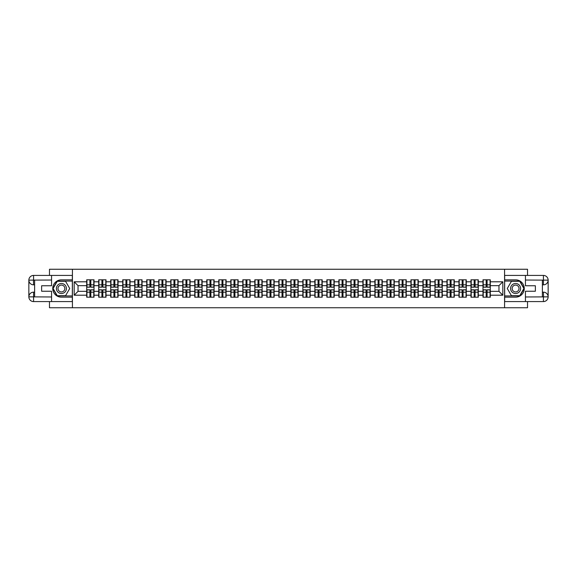 <?xml version="1.0" encoding="UTF-8"?>
<svg xmlns="http://www.w3.org/2000/svg" width="577" height="577" viewBox="0 0 577 577"><rect width="100%" height="100%" fill="white"/><g stroke="black" fill="none" stroke-linecap="round" stroke-linejoin="round"><path stroke-width="0.87" d="M49.478 301.583L49.478 307.743L527.522 307.743L527.522 301.583M527.522 275.417L527.522 269.257L504.579 269.257L504.579 307.743M504.579 269.257L49.478 269.257L49.478 275.417M72.421 307.743L72.421 269.257M498.961 291.349L498.961 285.651L490.299 285.651L490.299 291.349L498.961 291.349L502.812 295.2L502.812 281.8L490.299 281.8L490.299 279.802L482.985 279.802L482.985 285.651L478.29 285.651L478.29 291.349L482.985 291.349L482.985 285.651M502.812 295.2L490.299 295.2L490.299 297.198L482.985 297.198L482.985 295.2L478.29 295.2L478.29 297.198L470.976 297.198L470.976 295.2L466.281 295.2L466.281 297.198L458.967 297.198L458.967 295.2L454.272 295.2L454.272 297.198L446.959 297.198L446.959 295.2L442.263 295.2L442.263 297.198L434.95 297.198L434.95 295.2L430.254 295.2L430.254 297.198L422.941 297.198L422.941 295.2L418.246 295.2L418.246 297.198L410.932 297.198L410.932 295.2L406.237 295.2L406.237 297.198L398.923 297.198L398.923 295.2L394.228 295.2L394.228 297.198L386.915 297.198L386.915 295.2L382.219 295.2L382.219 297.198L374.906 297.198L374.906 295.2L370.21 295.2L370.21 297.198L362.897 297.198L362.897 295.2L358.202 295.2L358.202 297.198L350.888 297.198L350.888 295.2L346.193 295.2L346.193 297.198L338.879 297.198L338.879 295.2L334.184 295.2L334.184 297.198L326.87 297.198L326.87 295.2L322.175 295.2L322.175 297.198L314.862 297.198L314.862 295.2L310.166 295.2L310.166 297.198L302.86 297.198L302.86 295.2L298.158 295.2L298.158 297.198L290.851 297.198L290.851 295.2L286.149 295.2L286.149 297.198L278.842 297.198L278.842 295.2L274.14 295.2L274.14 297.198L266.834 297.198L266.834 295.2L262.138 295.2L262.138 297.198L254.825 297.198L254.825 295.2L250.129 295.2L250.129 297.198L242.816 297.198L242.816 295.2L238.121 295.2L238.121 297.198L230.807 297.198L230.807 295.2L226.112 295.2L226.112 297.198L218.798 297.198L218.798 295.2L214.103 295.2L214.103 297.198L206.79 297.198L206.79 295.2L202.094 295.2L202.094 297.198L194.781 297.198L194.781 295.2L190.085 295.2L190.085 297.198L182.772 297.198L182.772 295.2L178.077 295.2L178.077 297.198L170.763 297.198L170.763 295.2L166.068 295.2L166.068 297.198L158.754 297.198L158.754 295.2L154.059 295.2L154.059 297.198L146.746 297.198L146.746 295.2L142.05 295.2L142.05 297.198L134.737 297.198L134.737 295.2L130.041 295.2L130.041 297.198L122.728 297.198L122.728 295.2L118.033 295.2L118.033 297.198L110.719 297.198L110.719 295.2L106.024 295.2L106.024 297.198L98.71 297.198L98.71 295.2L94.015 295.2L94.015 297.198L86.701 297.198L86.701 295.2L74.188 295.2L74.188 281.8L86.701 281.8L86.701 285.651L78.039 285.651L78.039 291.349L86.701 291.349L86.701 285.651M482.985 281.8L478.29 281.8L478.29 279.802L470.976 279.802L470.976 281.8L466.281 281.8L466.281 279.802L458.967 279.802L458.967 281.8L454.272 281.8L454.272 279.802L446.959 279.802L446.959 281.8L442.263 281.8L442.263 279.802L434.95 279.802L434.95 281.8L430.254 281.8L430.254 279.802L422.941 279.802L422.941 281.8L418.246 281.8L418.246 279.802L410.932 279.802L410.932 281.8L406.237 281.8L406.237 279.802L398.923 279.802L398.923 281.8L394.228 281.8L394.228 279.802L386.915 279.802L386.915 281.8L382.219 281.8L382.219 279.802L374.906 279.802L374.906 281.8L370.21 281.8L370.21 279.802L362.897 279.802L362.897 281.8L358.202 281.8L358.202 279.802L350.888 279.802L350.888 281.8L346.193 281.8L346.193 279.802L338.879 279.802L338.879 281.8L334.184 281.8L334.184 279.802L326.87 279.802L326.87 281.8L322.175 281.8L322.175 279.802L314.862 279.802L314.862 281.8L310.166 281.8L310.166 279.802L302.86 279.802L302.86 281.8L298.158 281.8L298.158 279.802L290.851 279.802L290.851 281.8L286.149 281.8L286.149 279.802L278.842 279.802L278.842 281.8L274.14 281.8L274.14 279.802L266.834 279.802L266.834 281.8L262.138 281.8L262.138 279.802L254.825 279.802L254.825 281.8L250.129 281.8L250.129 279.802L242.816 279.802L242.816 281.8L238.121 281.8L238.121 279.802L230.807 279.802L230.807 281.8L226.112 281.8L226.112 279.802L218.798 279.802L218.798 281.8L214.103 281.8L214.103 279.802L206.79 279.802L206.79 281.8L202.094 281.8L202.094 279.802L194.781 279.802L194.781 281.8L190.085 281.8L190.085 279.802L182.772 279.802L182.772 281.8L178.077 281.8L178.077 279.802L170.763 279.802L170.763 281.8L166.068 281.8L166.068 279.802L158.754 279.802L158.754 281.8L154.059 281.8L154.059 279.802L146.746 279.802L146.746 281.8L142.05 281.8L142.05 279.802L134.737 279.802L134.737 281.8L130.041 281.8L130.041 279.802L122.728 279.802L122.728 281.8L118.033 281.8L118.033 279.802L110.719 279.802L110.719 281.8L106.024 281.8L106.024 279.802L98.71 279.802L98.71 281.8L94.015 281.8L94.015 279.802L86.701 279.802L86.701 281.8M482.985 291.349L482.985 295.2M478.29 291.349L478.29 295.2M478.29 281.8L478.29 285.651M466.281 291.349L470.976 291.349L470.976 285.651L466.281 285.651L466.281 295.2M470.976 291.349L470.976 295.2M470.976 281.8L470.976 285.651M466.281 281.8L466.281 285.651M454.272 291.349L458.967 291.349L458.967 285.651L454.272 285.651L454.272 295.2M458.967 291.349L458.967 295.2M458.967 281.8L458.967 285.651M454.272 281.8L454.272 285.651M442.263 291.349L446.959 291.349L446.959 285.651L442.263 285.651L442.263 295.2M446.959 291.349L446.959 295.2M446.959 281.8L446.959 285.651M442.263 281.8L442.263 285.651M430.254 291.349L434.95 291.349L434.95 285.651L430.254 285.651L430.254 295.2M434.95 291.349L434.95 295.2M434.95 281.8L434.95 285.651M430.254 281.8L430.254 285.651M418.246 291.349L422.941 291.349L422.941 285.651L418.246 285.651L418.246 295.2M422.941 291.349L422.941 295.2M422.941 281.8L422.941 285.651M418.246 281.8L418.246 285.651M406.237 291.349L410.932 291.349L410.932 285.651L406.237 285.651L406.237 295.2M410.932 291.349L410.932 295.2M410.932 281.8L410.932 285.651M406.237 281.8L406.237 285.651M394.228 291.349L398.923 291.349L398.923 285.651L394.228 285.651L394.228 295.2M398.923 291.349L398.923 295.2M398.923 281.8L398.923 285.651M394.228 281.8L394.228 285.651M382.219 291.349L386.915 291.349L386.915 285.651L382.219 285.651L382.219 295.2M386.915 291.349L386.915 295.2M386.915 281.8L386.915 285.651M382.219 281.8L382.219 285.651M370.21 291.349L374.906 291.349L374.906 285.651L370.21 285.651L370.21 295.2M374.906 291.349L374.906 295.2M374.906 281.8L374.906 285.651M370.21 281.8L370.21 285.651M358.202 291.349L362.897 291.349L362.897 285.651L358.202 285.651L358.202 295.2M362.897 291.349L362.897 295.2M362.897 281.8L362.897 285.651M358.202 281.8L358.202 285.651M346.193 291.349L350.888 291.349L350.888 285.651L346.193 285.651L346.193 295.2M350.888 291.349L350.888 295.2M350.888 281.8L350.888 285.651M346.193 281.8L346.193 285.651M334.184 291.349L338.879 291.349L338.879 285.651L334.184 285.651L334.184 295.2M338.879 291.349L338.879 295.2M338.879 281.8L338.879 285.651M334.184 281.8L334.184 285.651M322.175 291.349L326.87 291.349L326.87 285.651L322.175 285.651L322.175 295.2M326.87 291.349L326.87 295.2M326.87 281.8L326.87 285.651M322.175 281.8L322.175 285.651M310.166 291.349L314.862 291.349L314.862 285.651L310.166 285.651L310.166 295.2M314.862 291.349L314.862 295.2M314.862 281.8L314.862 285.651M310.166 281.8L310.166 285.651M298.158 291.349L302.86 291.349L302.86 285.651L298.158 285.651L298.158 295.2M302.86 291.349L302.86 295.2M302.86 281.8L302.86 285.651M298.158 281.8L298.158 285.651M286.149 291.349L290.851 291.349L290.851 285.651L286.149 285.651L286.149 295.2M290.851 291.349L290.851 295.2M290.851 281.8L290.851 285.651M286.149 281.8L286.149 285.651M274.14 291.349L278.842 291.349L278.842 285.651L274.14 285.651L274.14 295.2M278.842 291.349L278.842 295.2M278.842 281.8L278.842 285.651M274.14 281.8L274.14 285.651M262.138 291.349L266.834 291.349L266.834 285.651L262.138 285.651L262.138 295.2M266.834 291.349L266.834 295.2M266.834 281.8L266.834 285.651M262.138 281.8L262.138 285.651M250.129 291.349L254.825 291.349L254.825 285.651L250.129 285.651L250.129 295.2M254.825 291.349L254.825 295.2M254.825 281.8L254.825 285.651M250.129 281.8L250.129 285.651M238.121 291.349L242.816 291.349L242.816 285.651L238.121 285.651L238.121 295.2M242.816 291.349L242.816 295.2M242.816 281.8L242.816 285.651M238.121 281.8L238.121 285.651M226.112 291.349L230.807 291.349L230.807 285.651L226.112 285.651L226.112 295.2M230.807 291.349L230.807 295.2M230.807 281.8L230.807 285.651M226.112 281.8L226.112 285.651M214.103 291.349L218.798 291.349L218.798 285.651L214.103 285.651L214.103 295.2M218.798 291.349L218.798 295.2M218.798 281.8L218.798 285.651M214.103 281.8L214.103 285.651M202.094 291.349L206.79 291.349L206.79 285.651L202.094 285.651L202.094 295.2M206.79 291.349L206.79 295.2M206.79 281.8L206.79 285.651M202.094 281.8L202.094 285.651M190.085 291.349L194.781 291.349L194.781 285.651L190.085 285.651L190.085 295.2M194.781 291.349L194.781 295.2M194.781 281.8L194.781 285.651M190.085 281.8L190.085 285.651M178.077 291.349L182.772 291.349L182.772 285.651L178.077 285.651L178.077 295.2M182.772 291.349L182.772 295.2M182.772 281.8L182.772 285.651M178.077 281.8L178.077 285.651M166.068 291.349L170.763 291.349L170.763 285.651L166.068 285.651L166.068 295.2M170.763 291.349L170.763 295.2M170.763 281.8L170.763 285.651M166.068 281.8L166.068 285.651M154.059 291.349L158.754 291.349L158.754 285.651L154.059 285.651L154.059 295.2M158.754 291.349L158.754 295.2M158.754 281.8L158.754 285.651M154.059 281.8L154.059 285.651M142.05 291.349L146.746 291.349L146.746 285.651L142.05 285.651L142.05 295.2M146.746 291.349L146.746 295.2M146.746 281.8L146.746 285.651M142.05 281.8L142.05 285.651M130.041 291.349L134.737 291.349L134.737 285.651L130.041 285.651L130.041 295.2M134.737 291.349L134.737 295.2M134.737 281.8L134.737 285.651M130.041 281.8L130.041 285.651M118.033 291.349L122.728 291.349L122.728 285.651L118.033 285.651L118.033 295.2M122.728 291.349L122.728 295.2M122.728 281.8L122.728 285.651M118.033 281.8L118.033 285.651M106.024 291.349L110.719 291.349L110.719 285.651L106.024 285.651L106.024 295.2M110.719 291.349L110.719 295.2M110.719 281.8L110.719 285.651M106.024 281.8L106.024 285.651M94.015 291.349L98.71 291.349L98.71 285.651L94.015 285.651L94.015 295.2M98.71 291.349L98.71 295.2M98.71 281.8L98.71 285.651M94.015 281.8L94.015 285.651M86.701 291.349L86.701 295.2M78.039 291.349L74.188 295.2M74.188 281.8L78.039 285.651M490.299 291.349L490.299 295.2M490.299 281.8L490.299 285.651M502.812 281.8L498.961 285.651M93.784 279.802L93.784 287.195L90.82 287.195L90.82 279.802M89.897 279.802L89.897 287.195L86.932 287.195L86.932 279.802M89.897 280.804L90.82 280.804M90.82 283.653L89.897 283.653M86.932 297.198L86.932 289.805L89.897 289.805L89.897 297.198M90.82 297.198L90.82 289.805L93.784 289.805L93.784 297.198M90.82 296.196L89.897 296.196M89.897 293.347L90.82 293.347M58.912 284.165A5.005 5.005 0 0 0 57.08 291.003A5.005 5.005 0 0 0 63.917 292.835A5.005 5.005 0 0 0 65.742 285.997A5.005 5.005 0 0 0 58.912 284.165M59.698 285.536A3.426 3.426 0 0 0 58.443 290.209A3.426 3.426 0 0 0 63.124 291.464A3.426 3.426 0 0 0 64.379 286.791A3.426 3.426 0 0 0 59.698 285.536M69.723 288.5L65.569 295.698L57.26 295.698L53.098 288.5L57.26 281.302L65.569 281.302L69.723 288.5M518.088 284.165A5.005 5.005 0 0 0 511.258 285.997A5.005 5.005 0 0 0 513.083 292.835A5.005 5.005 0 0 0 519.92 291.003A5.005 5.005 0 0 0 518.088 284.165M517.302 285.536A3.426 3.426 0 0 0 512.621 286.791A3.426 3.426 0 0 0 513.876 291.464A3.426 3.426 0 0 0 518.557 290.209A3.426 3.426 0 0 0 517.302 285.536M519.74 295.698L511.431 295.698L507.277 288.5L511.431 281.302L519.74 281.302L523.902 288.5L519.74 295.698M34.62 284.843L33.581 284.843A4.731 4.731 0 0 1 28.85 280.148A4.731 4.731 0 0 1 33.581 275.417L72.341 275.417L72.341 279.838L61.414 279.838A8.662 8.662 0 0 0 52.752 288.5A8.662 8.662 0 0 0 61.414 297.162L72.341 297.162L72.341 301.583L33.581 301.583A4.731 4.731 0 0 1 28.85 296.852A4.731 4.731 0 0 1 33.581 292.157L34.62 292.157M72.341 297.162L72.341 279.838M51.562 275.417L51.562 285.766L41.631 285.766L41.631 291.234L51.562 291.234L51.562 301.583M33.581 284.843A4.731 4.731 0 0 1 28.85 280.148L33.466 280.112L33.581 284.843A4.731 4.731 0 0 1 28.85 280.148L28.85 296.852L51.562 296.967M33.581 296.967L33.581 301.583A4.731 4.731 0 0 1 28.85 296.852A4.731 4.731 0 0 1 33.581 292.157L33.581 296.773L34.62 296.773L34.62 280.227L33.581 280.227M72.341 281.071L57.123 281.071L52.832 288.5L57.123 295.929L72.341 295.929M542.38 292.157L543.419 292.157A4.731 4.731 0 0 1 548.15 296.852A4.731 4.731 0 0 1 543.419 301.583L504.659 301.583L504.659 297.162L515.586 297.162A8.662 8.662 0 0 0 524.248 288.5A8.662 8.662 0 0 0 515.586 279.838L504.659 279.838L504.659 275.417L543.419 275.417A4.731 4.731 0 0 1 548.15 280.148A4.731 4.731 0 0 1 543.419 284.843L542.38 284.843M504.659 279.838L504.659 297.162M525.438 301.583L525.438 291.234L535.369 291.234L535.369 285.766L525.438 285.766L525.438 275.417M543.419 292.157A4.731 4.731 0 0 1 548.15 296.852L543.534 296.888L543.419 292.157A4.731 4.731 0 0 1 548.15 296.852L548.15 280.148L525.438 280.033M543.419 280.033L543.419 275.417A4.731 4.731 0 0 1 548.15 280.148A4.731 4.731 0 0 1 543.419 284.843L543.419 280.227L542.38 280.227L542.38 296.773L543.419 296.773M504.659 295.929L519.877 295.929L524.168 288.5L519.877 281.071L504.659 281.071M105.793 279.802L105.793 287.195L102.829 287.195L102.829 279.802M101.905 279.802L101.905 287.195L98.941 287.195L98.941 279.802M101.905 280.804L102.829 280.804M102.829 283.653L101.905 283.653M117.802 279.802L117.802 287.195L114.837 287.195L114.837 279.802M113.914 279.802L113.914 287.195L110.95 287.195L110.95 279.802M113.914 280.804L114.837 280.804M114.837 283.653L113.914 283.653M129.811 279.802L129.811 287.195L126.846 287.195L126.846 279.802M125.923 279.802L125.923 287.195L122.959 287.195L122.959 279.802M125.923 280.804L126.846 280.804M126.846 283.653L125.923 283.653M141.819 279.802L141.819 287.195L138.855 287.195L138.855 279.802M137.932 279.802L137.932 287.195L134.968 287.195L134.968 279.802M137.932 280.804L138.855 280.804M138.855 283.653L137.932 283.653M153.828 279.802L153.828 287.195L150.864 287.195L150.864 279.802M149.941 279.802L149.941 287.195L146.976 287.195L146.976 279.802M149.941 280.804L150.864 280.804M150.864 283.653L149.941 283.653M98.941 297.198L98.941 289.805L101.905 289.805L101.905 297.198M102.829 297.198L102.829 289.805L105.793 289.805L105.793 297.198M102.829 296.196L101.905 296.196M101.905 293.347L102.829 293.347M110.95 297.198L110.95 289.805L113.914 289.805L113.914 297.198M114.837 297.198L114.837 289.805L117.802 289.805L117.802 297.198M114.837 296.196L113.914 296.196M113.914 293.347L114.837 293.347M122.959 297.198L122.959 289.805L125.923 289.805L125.923 297.198M126.846 297.198L126.846 289.805L129.811 289.805L129.811 297.198M126.846 296.196L125.923 296.196M125.923 293.347L126.846 293.347M134.968 297.198L134.968 289.805L137.932 289.805L137.932 297.198M138.855 297.198L138.855 289.805L141.819 289.805L141.819 297.198M138.855 296.196L137.932 296.196M137.932 293.347L138.855 293.347M146.976 297.198L146.976 289.805L149.941 289.805L149.941 297.198M150.864 297.198L150.864 289.805L153.828 289.805L153.828 297.198M150.864 296.196L149.941 296.196M149.941 293.347L150.864 293.347M165.837 279.802L165.837 287.195L162.873 287.195L162.873 279.802M161.949 279.802L161.949 287.195L158.985 287.195L158.985 279.802M161.949 280.804L162.873 280.804M162.873 283.653L161.949 283.653M158.985 297.198L158.985 289.805L161.949 289.805L161.949 297.198M162.873 297.198L162.873 289.805L165.837 289.805L165.837 297.198M162.873 296.196L161.949 296.196M161.949 293.347L162.873 293.347M177.846 279.802L177.846 287.195L174.881 287.195L174.881 279.802M173.958 279.802L173.958 287.195L170.994 287.195L170.994 279.802M173.958 280.804L174.881 280.804M174.881 283.653L173.958 283.653M170.994 297.198L170.994 289.805L173.958 289.805L173.958 297.198M174.881 297.198L174.881 289.805L177.846 289.805L177.846 297.198M174.881 296.196L173.958 296.196M173.958 293.347L174.881 293.347M189.855 279.802L189.855 287.195L186.89 287.195L186.89 279.802M185.967 279.802L185.967 287.195L183.003 287.195L183.003 279.802M185.967 280.804L186.89 280.804M186.89 283.653L185.967 283.653M183.003 297.198L183.003 289.805L185.967 289.805L185.967 297.198M186.89 297.198L186.89 289.805L189.855 289.805L189.855 297.198M186.89 296.196L185.967 296.196M185.967 293.347L186.89 293.347M201.863 279.802L201.863 287.195L198.899 287.195L198.899 279.802M197.976 279.802L197.976 287.195L195.012 287.195L195.012 279.802M197.976 280.804L198.899 280.804M198.899 283.653L197.976 283.653M195.012 297.198L195.012 289.805L197.976 289.805L197.976 297.198M198.899 297.198L198.899 289.805L201.863 289.805L201.863 297.198M198.899 296.196L197.976 296.196M197.976 293.347L198.899 293.347M213.872 279.802L213.872 287.195L210.908 287.195L210.908 279.802M209.985 279.802L209.985 287.195L207.02 287.195L207.02 279.802M209.985 280.804L210.908 280.804M210.908 283.653L209.985 283.653M207.02 297.198L207.02 289.805L209.985 289.805L209.985 297.198M210.908 297.198L210.908 289.805L213.872 289.805L213.872 297.198M210.908 296.196L209.985 296.196M209.985 293.347L210.908 293.347M225.881 279.802L225.881 287.195L222.917 287.195L222.917 279.802M221.994 279.802L221.994 287.195L219.029 287.195L219.029 279.802M221.994 280.804L222.917 280.804M222.917 283.653L221.994 283.653M219.029 297.198L219.029 289.805L221.994 289.805L221.994 297.198M222.917 297.198L222.917 289.805L225.881 289.805L225.881 297.198M222.917 296.196L221.994 296.196M221.994 293.347L222.917 293.347M237.89 279.802L237.89 287.195L234.926 287.195L234.926 279.802M234.002 279.802L234.002 287.195L231.038 287.195L231.038 279.802M234.002 280.804L234.926 280.804M234.926 283.653L234.002 283.653M231.038 297.198L231.038 289.805L234.002 289.805L234.002 297.198M234.926 297.198L234.926 289.805L237.89 289.805L237.89 297.198M234.926 296.196L234.002 296.196M234.002 293.347L234.926 293.347M249.891 279.802L249.891 287.195L246.934 287.195L246.934 279.802M246.011 279.802L246.011 287.195L243.047 287.195L243.047 279.802M246.011 280.804L246.934 280.804M246.934 283.653L246.011 283.653M243.047 297.198L243.047 289.805L246.011 289.805L246.011 297.198M246.934 297.198L246.934 289.805L249.891 289.805L249.891 297.198M246.934 296.196L246.011 296.196M246.011 293.347L246.934 293.347M261.9 279.802L261.9 287.195L258.943 287.195L258.943 279.802M258.013 279.802L258.013 287.195L255.056 287.195L255.056 279.802M258.013 280.804L258.943 280.804M258.943 283.653L258.013 283.653M255.056 297.198L255.056 289.805L258.013 289.805L258.013 297.198M258.943 297.198L258.943 289.805L261.9 289.805L261.9 297.198M258.943 296.196L258.013 296.196M258.013 293.347L258.943 293.347M273.909 279.802L273.909 287.195L270.952 287.195L270.952 279.802M270.022 279.802L270.022 287.195L267.064 287.195L267.064 279.802M270.022 280.804L270.952 280.804M270.952 283.653L270.022 283.653M267.064 297.198L267.064 289.805L270.022 289.805L270.022 297.198M270.952 297.198L270.952 289.805L273.909 289.805L273.909 297.198M270.952 296.196L270.022 296.196M270.022 293.347L270.952 293.347M285.918 279.802L285.918 287.195L282.961 287.195L282.961 279.802M282.03 279.802L282.03 287.195L279.073 287.195L279.073 279.802M282.03 280.804L282.961 280.804M282.961 283.653L282.03 283.653M279.073 297.198L279.073 289.805L282.03 289.805L282.03 297.198M282.961 297.198L282.961 289.805L285.918 289.805L285.918 297.198M282.961 296.196L282.03 296.196M282.03 293.347L282.961 293.347M297.927 279.802L297.927 287.195L294.97 287.195L294.97 279.802M294.039 279.802L294.039 287.195L291.082 287.195L291.082 279.802M294.039 280.804L294.97 280.804M294.97 283.653L294.039 283.653M291.082 297.198L291.082 289.805L294.039 289.805L294.039 297.198M294.97 297.198L294.97 289.805L297.927 289.805L297.927 297.198M294.97 296.196L294.039 296.196M294.039 293.347L294.97 293.347M309.936 279.802L309.936 287.195L306.978 287.195L306.978 279.802M306.048 279.802L306.048 287.195L303.091 287.195L303.091 279.802M306.048 280.804L306.978 280.804M306.978 283.653L306.048 283.653M303.091 297.198L303.091 289.805L306.048 289.805L306.048 297.198M306.978 297.198L306.978 289.805L309.936 289.805L309.936 297.198M306.978 296.196L306.048 296.196M306.048 293.347L306.978 293.347M321.944 279.802L321.944 287.195L318.987 287.195L318.987 279.802M318.057 279.802L318.057 287.195L315.1 287.195L315.1 279.802M318.057 280.804L318.987 280.804M318.987 283.653L318.057 283.653M315.1 297.198L315.1 289.805L318.057 289.805L318.057 297.198M318.987 297.198L318.987 289.805L321.944 289.805L321.944 297.198M318.987 296.196L318.057 296.196M318.057 293.347L318.987 293.347M333.953 279.802L333.953 287.195L330.989 287.195L330.989 279.802M330.066 279.802L330.066 287.195L327.109 287.195L327.109 279.802M330.066 280.804L330.989 280.804M330.989 283.653L330.066 283.653M327.109 297.198L327.109 289.805L330.066 289.805L330.066 297.198M330.989 297.198L330.989 289.805L333.953 289.805L333.953 297.198M330.989 296.196L330.066 296.196M330.066 293.347L330.989 293.347M345.962 279.802L345.962 287.195L342.998 287.195L342.998 279.802M342.074 279.802L342.074 287.195L339.11 287.195L339.11 279.802M342.074 280.804L342.998 280.804M342.998 283.653L342.074 283.653M339.11 297.198L339.11 289.805L342.074 289.805L342.074 297.198M342.998 297.198L342.998 289.805L345.962 289.805L345.962 297.198M342.998 296.196L342.074 296.196M342.074 293.347L342.998 293.347M357.971 279.802L357.971 287.195L355.006 287.195L355.006 279.802M354.083 279.802L354.083 287.195L351.119 287.195L351.119 279.802M354.083 280.804L355.006 280.804M355.006 283.653L354.083 283.653M351.119 297.198L351.119 289.805L354.083 289.805L354.083 297.198M355.006 297.198L355.006 289.805L357.971 289.805L357.971 297.198M355.006 296.196L354.083 296.196M354.083 293.347L355.006 293.347M369.98 279.802L369.98 287.195L367.015 287.195L367.015 279.802M366.092 279.802L366.092 287.195L363.128 287.195L363.128 279.802M366.092 280.804L367.015 280.804M367.015 283.653L366.092 283.653M363.128 297.198L363.128 289.805L366.092 289.805L366.092 297.198M367.015 297.198L367.015 289.805L369.98 289.805L369.98 297.198M367.015 296.196L366.092 296.196M366.092 293.347L367.015 293.347M381.988 279.802L381.988 287.195L379.024 287.195L379.024 279.802M378.101 279.802L378.101 287.195L375.137 287.195L375.137 279.802M378.101 280.804L379.024 280.804M379.024 283.653L378.101 283.653M375.137 297.198L375.137 289.805L378.101 289.805L378.101 297.198M379.024 297.198L379.024 289.805L381.988 289.805L381.988 297.198M379.024 296.196L378.101 296.196M378.101 293.347L379.024 293.347M393.997 279.802L393.997 287.195L391.033 287.195L391.033 279.802M390.11 279.802L390.11 287.195L387.145 287.195L387.145 279.802M390.11 280.804L391.033 280.804M391.033 283.653L390.11 283.653M387.145 297.198L387.145 289.805L390.11 289.805L390.11 297.198M391.033 297.198L391.033 289.805L393.997 289.805L393.997 297.198M391.033 296.196L390.11 296.196M390.11 293.347L391.033 293.347M406.006 279.802L406.006 287.195L403.042 287.195L403.042 279.802M402.119 279.802L402.119 287.195L399.154 287.195L399.154 279.802M402.119 280.804L403.042 280.804M403.042 283.653L402.119 283.653M399.154 297.198L399.154 289.805L402.119 289.805L402.119 297.198M403.042 297.198L403.042 289.805L406.006 289.805L406.006 297.198M403.042 296.196L402.119 296.196M402.119 293.347L403.042 293.347M418.015 279.802L418.015 287.195L415.051 287.195L415.051 279.802M414.127 279.802L414.127 287.195L411.163 287.195L411.163 279.802M414.127 280.804L415.051 280.804M415.051 283.653L414.127 283.653M411.163 297.198L411.163 289.805L414.127 289.805L414.127 297.198M415.051 297.198L415.051 289.805L418.015 289.805L418.015 297.198M415.051 296.196L414.127 296.196M414.127 293.347L415.051 293.347M430.024 279.802L430.024 287.195L427.059 287.195L427.059 279.802M426.136 279.802L426.136 287.195L423.172 287.195L423.172 279.802M426.136 280.804L427.059 280.804M427.059 283.653L426.136 283.653M423.172 297.198L423.172 289.805L426.136 289.805L426.136 297.198M427.059 297.198L427.059 289.805L430.024 289.805L430.024 297.198M427.059 296.196L426.136 296.196M426.136 293.347L427.059 293.347M442.032 279.802L442.032 287.195L439.068 287.195L439.068 279.802M438.145 279.802L438.145 287.195L435.181 287.195L435.181 279.802M438.145 280.804L439.068 280.804M439.068 283.653L438.145 283.653M435.181 297.198L435.181 289.805L438.145 289.805L438.145 297.198M439.068 297.198L439.068 289.805L442.032 289.805L442.032 297.198M439.068 296.196L438.145 296.196M438.145 293.347L439.068 293.347M454.041 279.802L454.041 287.195L451.077 287.195L451.077 279.802M450.154 279.802L450.154 287.195L447.189 287.195L447.189 279.802M450.154 280.804L451.077 280.804M451.077 283.653L450.154 283.653M447.189 297.198L447.189 289.805L450.154 289.805L450.154 297.198M451.077 297.198L451.077 289.805L454.041 289.805L454.041 297.198M451.077 296.196L450.154 296.196M450.154 293.347L451.077 293.347M466.05 279.802L466.05 287.195L463.086 287.195L463.086 279.802M462.163 279.802L462.163 287.195L459.198 287.195L459.198 279.802M462.163 280.804L463.086 280.804M463.086 283.653L462.163 283.653M459.198 297.198L459.198 289.805L462.163 289.805L462.163 297.198M463.086 297.198L463.086 289.805L466.05 289.805L466.05 297.198M463.086 296.196L462.163 296.196M462.163 293.347L463.086 293.347M478.059 279.802L478.059 287.195L475.095 287.195L475.095 279.802M474.171 279.802L474.171 287.195L471.207 287.195L471.207 279.802M474.171 280.804L475.095 280.804M475.095 283.653L474.171 283.653M471.207 297.198L471.207 289.805L474.171 289.805L474.171 297.198M475.095 297.198L475.095 289.805L478.059 289.805L478.059 297.198M475.095 296.196L474.171 296.196M474.171 293.347L475.095 293.347M490.068 279.802L490.068 287.195L487.103 287.195L487.103 279.802M486.18 279.802L486.18 287.195L483.216 287.195L483.216 279.802M486.18 280.804L487.103 280.804M487.103 283.653L486.18 283.653M483.216 297.198L483.216 289.805L486.18 289.805L486.18 297.198M487.103 297.198L487.103 289.805L490.068 289.805L490.068 297.198M487.103 296.196L486.18 296.196M486.18 293.347L487.103 293.347M89.897 284.814L86.932 284.814M89.897 287.094L86.932 287.094M93.784 284.814L90.82 284.814M93.784 287.094L90.82 287.094M90.82 292.186L93.784 292.186M90.82 289.906L93.784 289.906M86.932 292.186L89.897 292.186M86.932 289.906L89.897 289.906M51.562 280.033L33.473 280.112M28.85 296.852A4.731 4.731 0 0 1 33.581 292.157M28.85 280.148A4.731 4.731 0 0 1 33.581 275.417L33.581 280.033M525.438 296.967L543.527 296.888M548.15 280.148A4.731 4.731 0 0 1 543.419 284.843M548.15 296.852A4.731 4.731 0 0 1 543.419 301.583L543.419 296.967M101.905 284.814L98.941 284.814M101.905 287.094L98.941 287.094M105.793 284.814L102.829 284.814M105.793 287.094L102.829 287.094M113.914 284.814L110.95 284.814M113.914 287.094L110.95 287.094M117.802 284.814L114.837 284.814M117.802 287.094L114.837 287.094M125.923 284.814L122.959 284.814M125.923 287.094L122.959 287.094M129.811 284.814L126.846 284.814M129.811 287.094L126.846 287.094M137.932 284.814L134.968 284.814M137.932 287.094L134.968 287.094M141.819 284.814L138.855 284.814M141.819 287.094L138.855 287.094M149.941 284.814L146.976 284.814M149.941 287.094L146.976 287.094M153.828 284.814L150.864 284.814M153.828 287.094L150.864 287.094M102.829 292.186L105.793 292.186M102.829 289.906L105.793 289.906M98.941 292.186L101.905 292.186M98.941 289.906L101.905 289.906M114.837 292.186L117.802 292.186M114.837 289.906L117.802 289.906M110.95 292.186L113.914 292.186M110.95 289.906L113.914 289.906M126.846 292.186L129.811 292.186M126.846 289.906L129.811 289.906M122.959 292.186L125.923 292.186M122.959 289.906L125.923 289.906M138.855 292.186L141.819 292.186M138.855 289.906L141.819 289.906M134.968 292.186L137.932 292.186M134.968 289.906L137.932 289.906M150.864 292.186L153.828 292.186M150.864 289.906L153.828 289.906M146.976 292.186L149.941 292.186M146.976 289.906L149.941 289.906M161.949 284.814L158.985 284.814M161.949 287.094L158.985 287.094M165.837 284.814L162.873 284.814M165.837 287.094L162.873 287.094M162.873 292.186L165.837 292.186M162.873 289.906L165.837 289.906M158.985 292.186L161.949 292.186M158.985 289.906L161.949 289.906M173.958 284.814L170.994 284.814M173.958 287.094L170.994 287.094M177.846 284.814L174.881 284.814M177.846 287.094L174.881 287.094M174.881 292.186L177.846 292.186M174.881 289.906L177.846 289.906M170.994 292.186L173.958 292.186M170.994 289.906L173.958 289.906M185.967 284.814L183.003 284.814M185.967 287.094L183.003 287.094M189.855 284.814L186.89 284.814M189.855 287.094L186.89 287.094M186.89 292.186L189.855 292.186M186.89 289.906L189.855 289.906M183.003 292.186L185.967 292.186M183.003 289.906L185.967 289.906M197.976 284.814L195.012 284.814M197.976 287.094L195.012 287.094M201.863 284.814L198.899 284.814M201.863 287.094L198.899 287.094M198.899 292.186L201.863 292.186M198.899 289.906L201.863 289.906M195.012 292.186L197.976 292.186M195.012 289.906L197.976 289.906M209.985 284.814L207.02 284.814M209.985 287.094L207.02 287.094M213.872 284.814L210.908 284.814M213.872 287.094L210.908 287.094M210.908 292.186L213.872 292.186M210.908 289.906L213.872 289.906M207.02 292.186L209.985 292.186M207.02 289.906L209.985 289.906M221.994 284.814L219.029 284.814M221.994 287.094L219.029 287.094M225.881 284.814L222.917 284.814M225.881 287.094L222.917 287.094M222.917 292.186L225.881 292.186M222.917 289.906L225.881 289.906M219.029 292.186L221.994 292.186M219.029 289.906L221.994 289.906M234.002 284.814L231.038 284.814M234.002 287.094L231.038 287.094M237.89 284.814L234.926 284.814M237.89 287.094L234.926 287.094M234.926 292.186L237.89 292.186M234.926 289.906L237.89 289.906M231.038 292.186L234.002 292.186M231.038 289.906L234.002 289.906M246.011 284.814L243.047 284.814M246.011 287.094L243.047 287.094M249.891 284.814L246.934 284.814M249.891 287.094L246.934 287.094M246.934 292.186L249.891 292.186M246.934 289.906L249.891 289.906M243.047 292.186L246.011 292.186M243.047 289.906L246.011 289.906M258.013 284.814L255.056 284.814M258.013 287.094L255.056 287.094M261.9 284.814L258.943 284.814M261.9 287.094L258.943 287.094M258.943 292.186L261.9 292.186M258.943 289.906L261.9 289.906M255.056 292.186L258.013 292.186M255.056 289.906L258.013 289.906M270.022 284.814L267.064 284.814M270.022 287.094L267.064 287.094M273.909 284.814L270.952 284.814M273.909 287.094L270.952 287.094M270.952 292.186L273.909 292.186M270.952 289.906L273.909 289.906M267.064 292.186L270.022 292.186M267.064 289.906L270.022 289.906M282.03 284.814L279.073 284.814M282.03 287.094L279.073 287.094M285.918 284.814L282.961 284.814M285.918 287.094L282.961 287.094M282.961 292.186L285.918 292.186M282.961 289.906L285.918 289.906M279.073 292.186L282.03 292.186M279.073 289.906L282.03 289.906M294.039 284.814L291.082 284.814M294.039 287.094L291.082 287.094M297.927 284.814L294.97 284.814M297.927 287.094L294.97 287.094M294.97 292.186L297.927 292.186M294.97 289.906L297.927 289.906M291.082 292.186L294.039 292.186M291.082 289.906L294.039 289.906M306.048 284.814L303.091 284.814M306.048 287.094L303.091 287.094M309.936 284.814L306.978 284.814M309.936 287.094L306.978 287.094M306.978 292.186L309.936 292.186M306.978 289.906L309.936 289.906M303.091 292.186L306.048 292.186M303.091 289.906L306.048 289.906M318.057 284.814L315.1 284.814M318.057 287.094L315.1 287.094M321.944 284.814L318.987 284.814M321.944 287.094L318.987 287.094M318.987 292.186L321.944 292.186M318.987 289.906L321.944 289.906M315.1 292.186L318.057 292.186M315.1 289.906L318.057 289.906M330.066 284.814L327.109 284.814M330.066 287.094L327.109 287.094M333.953 284.814L330.989 284.814M333.953 287.094L330.989 287.094M330.989 292.186L333.953 292.186M330.989 289.906L333.953 289.906M327.109 292.186L330.066 292.186M327.109 289.906L330.066 289.906M342.074 284.814L339.11 284.814M342.074 287.094L339.11 287.094M345.962 284.814L342.998 284.814M345.962 287.094L342.998 287.094M342.998 292.186L345.962 292.186M342.998 289.906L345.962 289.906M339.11 292.186L342.074 292.186M339.11 289.906L342.074 289.906M354.083 284.814L351.119 284.814M354.083 287.094L351.119 287.094M357.971 284.814L355.006 284.814M357.971 287.094L355.006 287.094M355.006 292.186L357.971 292.186M355.006 289.906L357.971 289.906M351.119 292.186L354.083 292.186M351.119 289.906L354.083 289.906M366.092 284.814L363.128 284.814M366.092 287.094L363.128 287.094M369.98 284.814L367.015 284.814M369.98 287.094L367.015 287.094M367.015 292.186L369.98 292.186M367.015 289.906L369.98 289.906M363.128 292.186L366.092 292.186M363.128 289.906L366.092 289.906M378.101 284.814L375.137 284.814M378.101 287.094L375.137 287.094M381.988 284.814L379.024 284.814M381.988 287.094L379.024 287.094M379.024 292.186L381.988 292.186M379.024 289.906L381.988 289.906M375.137 292.186L378.101 292.186M375.137 289.906L378.101 289.906M390.11 284.814L387.145 284.814M390.11 287.094L387.145 287.094M393.997 284.814L391.033 284.814M393.997 287.094L391.033 287.094M391.033 292.186L393.997 292.186M391.033 289.906L393.997 289.906M387.145 292.186L390.11 292.186M387.145 289.906L390.11 289.906M402.119 284.814L399.154 284.814M402.119 287.094L399.154 287.094M406.006 284.814L403.042 284.814M406.006 287.094L403.042 287.094M403.042 292.186L406.006 292.186M403.042 289.906L406.006 289.906M399.154 292.186L402.119 292.186M399.154 289.906L402.119 289.906M414.127 284.814L411.163 284.814M414.127 287.094L411.163 287.094M418.015 284.814L415.051 284.814M418.015 287.094L415.051 287.094M415.051 292.186L418.015 292.186M415.051 289.906L418.015 289.906M411.163 292.186L414.127 292.186M411.163 289.906L414.127 289.906M426.136 284.814L423.172 284.814M426.136 287.094L423.172 287.094M430.024 284.814L427.059 284.814M430.024 287.094L427.059 287.094M427.059 292.186L430.024 292.186M427.059 289.906L430.024 289.906M423.172 292.186L426.136 292.186M423.172 289.906L426.136 289.906M438.145 284.814L435.181 284.814M438.145 287.094L435.181 287.094M442.032 284.814L439.068 284.814M442.032 287.094L439.068 287.094M439.068 292.186L442.032 292.186M439.068 289.906L442.032 289.906M435.181 292.186L438.145 292.186M435.181 289.906L438.145 289.906M450.154 284.814L447.189 284.814M450.154 287.094L447.189 287.094M454.041 284.814L451.077 284.814M454.041 287.094L451.077 287.094M451.077 292.186L454.041 292.186M451.077 289.906L454.041 289.906M447.189 292.186L450.154 292.186M447.189 289.906L450.154 289.906M462.163 284.814L459.198 284.814M462.163 287.094L459.198 287.094M466.05 284.814L463.086 284.814M466.05 287.094L463.086 287.094M463.086 292.186L466.05 292.186M463.086 289.906L466.05 289.906M459.198 292.186L462.163 292.186M459.198 289.906L462.163 289.906M474.171 284.814L471.207 284.814M474.171 287.094L471.207 287.094M478.059 284.814L475.095 284.814M478.059 287.094L475.095 287.094M475.095 292.186L478.059 292.186M475.095 289.906L478.059 289.906M471.207 292.186L474.171 292.186M471.207 289.906L474.171 289.906M486.18 284.814L483.216 284.814M486.18 287.094L483.216 287.094M490.068 284.814L487.103 284.814M490.068 287.094L487.103 287.094M487.103 292.186L490.068 292.186M487.103 289.906L490.068 289.906M483.216 292.186L486.18 292.186M483.216 289.906L486.18 289.906"/></g></svg>
